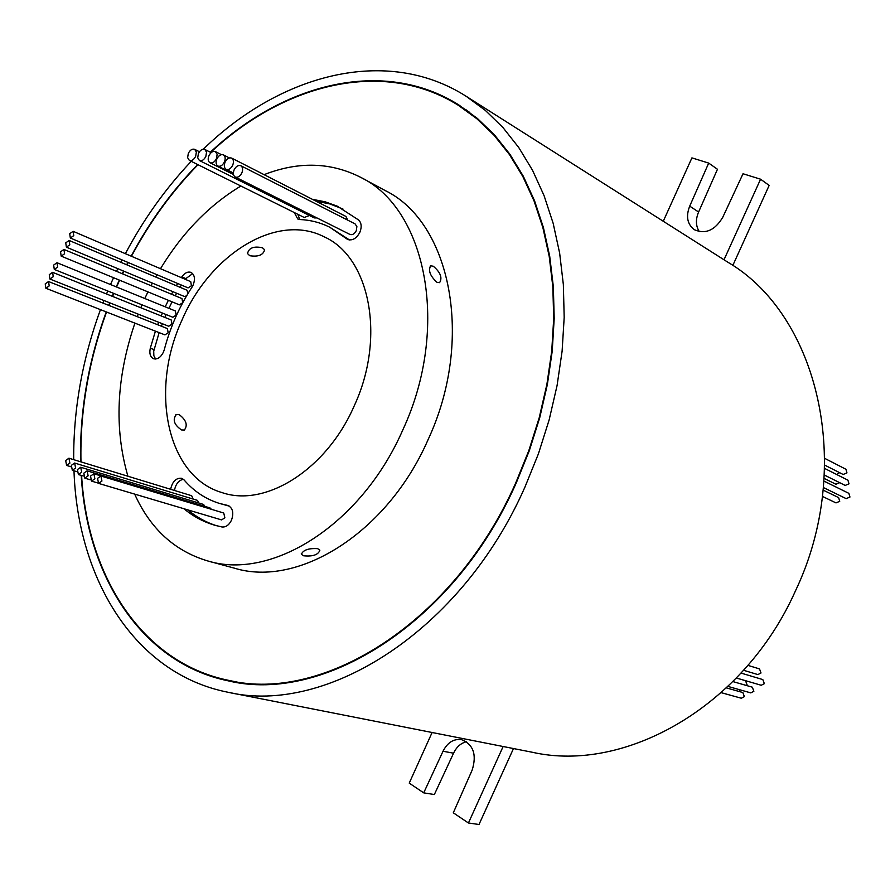 <?xml version="1.0" encoding="UTF-8"?>
<svg xmlns="http://www.w3.org/2000/svg" width="895" height="895" viewBox="0 0 895 895"><rect width="100%" height="100%" fill="white"/><g stroke="black" fill="none" stroke-linecap="round" stroke-linejoin="round"><path stroke-width="1.34" d="M81.59 475.502C87.453 576.313 142.025 662.848 228.728 680.379C323.833 703.414 454.794 621.6 515.9 482.539L528.867 450.498L539.249 417.629L546.89 384.391L551.723 351.232L553.703 318.564L552.841 286.836L549.217 256.417L542.896 227.677L534.046 200.939L522.814 176.472L509.412 154.511L494.04 135.246L476.934 118.811L458.341 105.297C383.452 58.309 284.33 83.414 210.661 152.396M197.996 164.691C172.03 191.373 149.845 221.893 131.453 256.272M128.186 262.515L126.978 264.875M123.857 271.185L122.57 273.848M119.606 280.213L116.563 287.004M119.315 280.09L116.272 286.881M113.52 293.325L112.289 296.301M109.682 302.801L108.698 305.352M106.248 311.907C88.169 361.625 79.633 411.588 80.617 461.786M81.232 475.39C87.028 576.525 141.723 663.396 228.695 680.938C323.968 703.985 455.13 622.047 516.325 482.752L529.325 450.655L539.719 417.741L547.371 384.447L552.215 351.22L554.195 318.508L553.345 286.724L549.709 256.25L543.388 227.464L534.516 200.681L523.273 176.17L509.848 154.175L494.454 134.876L477.337 118.408L458.71 104.86C383.597 57.705 284.162 82.966 210.325 152.228M234.49 681.554L238.193 682.583M747.929 665.377L759.508 668.912L761.018 672.973L757.875 674.584L743.611 670.288M741.06 673.096L762.808 679.573L764.352 683.657L761.22 685.268L736.428 678.018L745.524 680.715L747.056 684.776L746.575 685.536M824.81 458.419L845.92 469.248L846.95 472.884L843.146 474.473L824.742 465.143M732.927 681.587L752.315 687.181L753.87 691.276L750.782 692.887L727.993 686.431M726.427 687.908L742.828 692.529L744.394 696.623L741.34 698.234L721.247 692.674M739.807 689.776L739.214 691.511M839.566 472.661L836.702 474.518M824.653 468.443L847.923 480.167L848.997 483.837L845.193 485.426L824.362 475.055M823.971 481.096L848.863 493.346L849.959 497.038L846.178 498.638L823.422 487.574M823.165 490.124L838.626 497.609L839.734 501.312L835.997 502.9L822.449 496.423M69.877 463.129L68.926 458.206L65.659 460.522L66.622 465.445L69.877 463.129M193.13 499.052L191.687 495.729L68.926 458.206M75.605 467.984L74.632 463.039L71.354 465.355L72.338 470.3L75.605 467.984M198.958 503.046L197.448 500.372L74.632 463.039M81.691 472.224L80.707 467.257L77.418 469.573L78.402 474.551L81.691 472.224M205.033 506.425L203.557 504.444L80.707 467.257M88.124 475.838L87.128 470.837L83.817 473.164L84.824 478.165L88.124 475.838M211.254 509.132L209.989 507.924L87.128 470.837M94.881 478.78L93.863 473.757L90.529 476.095L91.558 481.118L94.881 478.78M217.295 511.079L93.863 473.757M101.929 481.051L100.9 476.006L97.544 478.355L98.584 483.401L101.929 481.051M98.584 483.401L221.613 519.917L224.869 517.769L223.728 513.014L100.9 476.006M49.203 285.919L48.543 281.533L45.22 283.872L45.88 288.257L49.203 285.919M45.88 288.257L164.926 334.887L168.17 332.75L167.41 328.588L48.543 281.533M53.252 276.7L52.604 272.326L49.27 274.675L49.919 279.05L53.252 276.7M49.919 279.05L168.73 326.261L171.985 324.124L171.236 319.974L52.604 272.326M57.649 267.079L57.011 262.727L53.655 265.077L54.293 269.429L57.649 267.079M54.293 269.429L172.858 317.266L176.136 315.118L175.398 310.979L57.011 262.727M64.563 253.777L63.937 249.448L60.547 251.808L61.184 256.138L64.563 253.777M61.184 256.138L179.403 304.848L182.714 302.7L181.987 298.583L63.937 249.448M69.788 244.794L69.161 240.475L65.749 242.836L66.387 247.165L69.788 244.794M187.961 293.571L186.977 290.215L69.161 240.475M73.759 235.62L73.144 231.324L69.709 233.696L70.325 238.003L73.759 235.62M70.325 238.003L188.084 287.899L191.429 285.729L190.724 281.645L73.144 231.324M241.863 172.903C243.127 169.491 242.769 167.096 240.777 165.709C238.227 164.915 236.011 166.291 234.132 169.826C232.857 173.25 233.226 175.644 235.228 177.02C237.768 177.814 239.972 176.438 241.863 172.903M235.228 177.02L349.856 234.4C352.361 235.217 354.509 233.975 356.288 230.686L356.881 226.592L355.08 223.884L240.777 165.709M232.7 165.217C233.964 161.838 233.617 159.467 231.648 158.091C229.131 157.307 226.927 158.672 225.059 162.208C223.795 165.597 224.153 167.969 226.122 169.334C228.639 170.117 230.832 168.741 232.7 165.217M347.797 220.181L345.94 216.456L231.648 158.091M224.421 161.95C225.674 158.583 225.327 156.222 223.381 154.869C220.886 154.085 218.704 155.45 216.847 158.963C215.583 162.342 215.93 164.702 217.899 166.056C220.383 166.828 222.553 165.452 224.421 161.95M216.445 158.65L217.138 154.365L215.426 151.602C212.943 150.83 210.784 152.195 208.938 155.685C207.674 159.053 208.02 161.402 209.967 162.745C212.428 163.505 214.587 162.14 216.445 158.65M205.839 156.457L206.532 152.184L204.832 149.443C202.393 148.682 200.256 150.047 198.41 153.515L197.717 157.788L199.428 160.529C201.867 161.279 204.004 159.914 205.839 156.457M195.658 156.312L196.363 152.06L194.674 149.331C192.257 148.592 190.143 149.946 188.319 153.392L187.626 157.654L189.326 160.384C191.731 161.111 193.846 159.757 195.658 156.312M155.417 331.161L150.304 348.177C149.185 353.525 150.27 357.049 153.548 358.738C157.408 359.645 160.708 357.452 163.427 352.16L164.266 349.755C170.184 327.301 179.414 306.459 191.955 287.228L193.175 285.002C195.378 278.904 194.662 274.709 191.015 272.404C187.793 271.364 184.739 272.852 181.853 276.868L181.361 277.64M192.682 273.613L185.041 279.206M183.967 508.74C193.051 516.348 203.243 521.819 214.52 525.164L221.915 526.965C225.82 527.379 229.008 525.119 231.481 520.208C233.975 512.902 232.812 508.002 227.99 505.507L219.32 503.382C205.593 499.074 193.857 491.265 184.113 479.966L181.618 478.288C176.069 477.796 172.399 481.465 170.621 489.285M294.298 212.551L297.744 218.984L299.881 219.521C310.386 219.991 320.298 222.531 329.617 227.14L347.562 239.401C352.361 240.934 356.467 238.562 359.868 232.275C361.904 227.073 361.513 223 358.716 220.058L337.247 206.163L325.086 201.789L312.377 199.316M436.984 282.305C430.092 275.984 428.011 270.48 430.73 265.804L433.292 266.229C440.485 272.36 442.577 277.83 439.579 282.663L436.984 282.305M303.64 555.795L301.402 554.318C303.092 550.022 308.506 548.132 317.669 548.646L319.873 550.201C318.273 554.81 312.858 556.668 303.64 555.795M181.573 429.958C174.122 424.845 172.355 419.733 176.281 414.609L179.224 414.642C186.227 420.012 187.95 425.147 184.37 430.036L181.573 429.958M249.75 255.724L247.546 253.576C248.776 247.893 253.755 245.968 262.47 247.77L264.607 249.761C263.309 255.019 258.353 257.01 249.75 255.724M181.864 320.376C149.443 390.175 166.862 476.599 221.904 492.552C265.367 507.778 326.563 469.685 354.252 405.804C386.081 337.325 369.736 256.899 324.035 236.761C276.622 212.395 209.922 254.337 181.864 320.376M110.51 284.532L113.542 277.719M116.518 271.33L117.793 268.657M120.914 262.324L122.112 259.942M125.367 253.677C143.625 219.253 165.586 188.465 191.239 161.335M203.344 149.163C280.482 74.095 386.495 45.567 466.205 96.313L485.336 110.398L502.923 127.493L518.731 147.496L532.525 170.263L544.059 195.613L553.155 223.302L559.632 253.061L563.347 284.532L564.186 317.378L562.105 351.176L557.082 385.488L549.15 419.867L538.398 453.866L524.973 487.014C461.742 630.807 326.563 715.418 228.236 692.305C134.854 674.069 77.574 579.244 73.983 470.792M466.205 96.313L727.982 262.291C817.784 314.749 855.083 465.724 795.476 590.857C743.991 706.614 625.202 773.325 532.346 752.27L228.236 692.305M264.081 174.659C298.572 161.201 330.837 162.129 360.886 177.434L385.253 190.59C450.644 222.318 474.786 339.496 428.056 439.725C387.423 532.917 298.371 587.903 234.49 568.191L207.763 560.952C174.682 551.085 150.315 528.811 134.664 494.107M144.811 298.516L147.921 291.882M151.02 285.695L152.363 283.1M155.674 276.991L156.961 274.709M160.485 268.701C182.345 232.711 209.15 205.145 240.9 186.015M360.886 177.434C426.456 209.161 450.274 327.917 402.828 429.88C361.558 524.649 271.767 580.754 207.763 560.952M113.81 293.437L112.58 296.413M109.973 302.913L108.989 305.464M106.539 312.019C88.46 361.748 79.946 411.7 80.964 461.887M183.408 479.272C178.676 480.313 175.688 484.038 174.447 490.46M187.805 509.881C196.374 517.042 205.917 522.311 216.456 525.701M229.411 506.167L219.32 503.382M181.361 285.058L180.029 287.273M176.606 293.236L175.23 295.764M172.064 301.828L168.92 308.339M166.123 314.548L164.904 317.423M162.375 323.744L161.436 326.216M159.142 332.627L153.716 351.187L153.851 355.695L155.585 359.029M66.387 247.165L184.37 296.48L186.585 295.887M189.326 160.384L304.255 217.496L309.424 215.505M342.919 208.982L329.774 203.926L315.946 201.14M297.878 214.33L299.713 219.51M329.617 227.14L349.475 239.949M199.428 160.529L314.234 217.91L316.931 217.921M127.918 476.241C114.057 428.492 116.384 377.466 134.91 323.14M137.271 316.662L138.233 314.145M140.795 307.746L142.025 304.826M177.68 283.491L176.337 285.718M172.914 291.692L171.527 294.231M168.372 300.306L165.206 306.828M162.42 313.049L161.19 315.935M158.65 322.256L157.71 324.751M197.672 164.535C171.728 191.228 149.554 221.77 131.162 256.149M127.895 262.392L126.687 264.752M123.566 271.062L122.279 273.736M73.692 459.661C73.412 409.306 82.329 359.298 100.441 309.636M102.914 303.058L103.909 300.496M106.516 293.985L107.747 290.998M663.262 221.255L691.924 157.878L708.695 163.091L689.709 206.141C685.749 216.377 687.282 224.231 694.296 229.691C705.495 234.524 715.015 230.351 722.824 217.161L743.018 173.753L760.571 179.201L724.01 259.774M708.695 163.091L717.466 169.267L698.603 212.014C695.482 219.465 695.728 226.01 699.331 231.682M760.571 179.201L769.163 185.41L732.815 265.457M698.603 212.014L689.709 206.141M839.689 482.685L835.941 484.251L824.161 478.422M466.731 110.208L463.33 108.407M432.106 732.502L409.228 783.114L423.704 792.858L443.025 751.241C447.455 742.548 453.597 738.666 461.462 739.606C473.377 744.439 476.945 754.597 472.168 770.08L453.295 812.805L468.432 822.997L503.135 746.508M513.484 748.556L479.004 824.485L468.432 822.997M423.704 792.858L434.355 794.525L453.564 753.198C456.551 746.933 460.869 743.107 466.496 741.72M453.564 753.198L443.025 751.241M185.533 278.446L181.853 276.868M228.572 505.72L227.397 505.362M349.016 239.882L346.298 238.54M154.041 349.598L150.304 348.177M469.841 112.479L458.341 105.297M223.381 154.869L229.388 157.934M215.426 151.602L221.401 154.645M204.832 149.443L211.119 152.631M194.674 149.331L199.44 151.747M430.092 266.173L430.73 265.804M301.291 553.692L301.402 554.318M176.27 414.609L175.465 415.079M247.535 253.565L247.378 252.681M209.967 162.745L233.494 174.547M217.899 166.056L233.394 173.831M226.122 169.334L233.371 172.97M91.558 481.118L97.902 483.009M84.824 478.165L90.272 479.787M78.402 474.551L83.358 476.028M72.338 470.3L76.925 471.676M66.622 465.445L70.94 466.742M242.008 683.086L228.728 680.379"/></g></svg>
